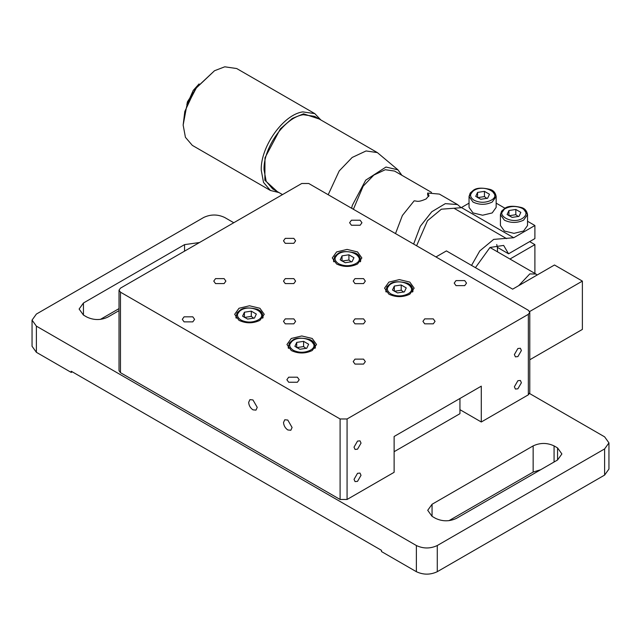 <?xml version="1.0" encoding="UTF-8"?>
<svg xmlns="http://www.w3.org/2000/svg" width="641" height="641" viewBox="0 0 641 641"><rect width="100%" height="100%" fill="white"/><g stroke="black" fill="none" stroke-linecap="round" stroke-linejoin="round"><path stroke-width="0.96" d="M311.334 340.98L315.308 346.517L314.907 348.4M356.652 254.437L360.627 259.966L360.226 261.857M394.127 451.697L459.942 413.693L459.942 398.486M291.294 350.539C298.265 353.8 305.236 353.8 312.207 350.539L316.542 344.497L312.207 338.464L301.751 335.964L291.294 338.464L286.96 344.497L291.294 350.539M238.997 320.348C245.968 323.609 252.947 323.609 259.917 320.348L264.244 314.314L259.917 308.273L249.461 305.773L238.997 308.273L234.67 314.314L238.997 320.348M336.613 263.996C343.584 267.249 350.555 267.249 357.526 263.996L361.861 257.954L357.526 251.921L347.069 249.413L336.613 251.921L332.278 257.954L336.613 263.996M388.903 294.187C395.874 297.44 402.844 297.44 409.815 294.187L414.15 288.146L409.815 282.104L399.359 279.604L388.903 282.104L384.568 288.146L388.903 294.187M459.942 409.671L481.287 421.994L481.287 386.162L394.127 436.481L394.127 472.305L347.069 499.475L340.099 499.475L340.099 418.974L120.468 292.168L119.026 290.157L120.468 288.146L301.751 183.486L308.722 183.486L528.344 310.284L529.787 312.295L528.344 314.314L347.069 418.974L340.099 418.974M288.674 382.236L297.392 382.236L299.195 379.72L297.392 377.204L288.674 377.204L286.872 379.72L288.674 382.236M184.095 321.862L192.805 321.862L194.616 319.346L192.805 316.83L184.095 316.83L182.284 319.346L184.095 321.862M456.007 285.63L464.725 285.63L466.528 283.114L464.725 280.598L456.007 280.598L454.205 283.114L456.007 285.63M351.428 225.247L360.138 225.247L361.949 222.731L360.138 220.216L351.428 220.216L349.617 222.731L351.428 225.247M119.026 290.157L119.026 370.666L120.468 372.677L340.099 499.475M257.233 407.356L255.975 410.128L252.947 409.831C250.359 408.021 248.932 405.553 248.66 402.404L249.91 399.631L252.947 399.936L257.233 407.356M292.088 427.483L290.838 430.255L287.801 429.959C285.221 428.148 283.795 425.68 283.514 422.531L284.772 419.759L287.801 420.063L292.088 427.483M529.787 312.295L529.787 392.805L528.344 394.816L481.287 421.994M285.261 323.833L293.834 323.833L295.605 321.357L293.834 318.881L285.261 318.881L283.482 321.357L285.261 323.833M215.536 283.578L224.11 283.578L225.888 281.103L224.11 278.627L215.536 278.627L213.765 281.103L215.536 283.578M354.986 364.08L363.559 364.08L365.33 361.612L363.559 359.136L354.986 359.136L353.207 361.612L354.986 364.08M424.703 323.833L433.276 323.833L435.055 321.357L433.276 318.881L424.703 318.881L422.932 321.357L424.703 323.833M285.261 243.324L293.834 243.324L295.605 240.848L293.834 238.372L285.261 238.372L283.482 240.848L285.261 243.324M354.986 323.833L363.559 323.833L365.33 321.357L363.559 318.881L354.986 318.881L353.207 321.357L354.986 323.833M285.261 283.578L293.834 283.578L295.605 281.103L293.834 278.627L285.261 278.627L283.482 281.103L285.261 283.578M521.397 350.523L520.372 348.255L517.888 348.504L514.378 354.577L515.404 356.853L517.888 356.604L521.397 350.523M361.011 475.326L359.994 473.066L357.526 473.314L354.04 479.356L355.058 481.607L357.526 481.367L361.011 475.326M521.397 382.733L520.372 380.458L517.888 380.706L514.378 386.779L515.404 389.055L517.888 388.807L521.397 382.733M361.035 443.107L357.526 449.189L355.042 449.429L354.016 447.162L357.526 441.088L360.01 440.84L361.035 443.107M354.986 278.627L363.559 278.627L365.33 281.103L363.559 283.578L354.986 283.578L353.207 281.103L354.986 278.627M529.618 311.558L582.381 281.103L582.381 329.41L529.787 359.769M435.968 256.953L446.424 250.911L512.656 289.155L554.489 264.997L582.381 281.103M469.044 203.149L461.143 207.708L441.377 209.198L427.483 220.728L416.602 245.767M471.544 265.414L479.78 250.911L493.674 239.389L513.705 237.739L534.898 225.512L527.535 221.257M534.898 225.512L534.898 238.588L508.553 253.804L497.4 247.362L497.544 251.857M508.553 253.804L503.642 245.423L490.004 247.458L475.43 267.658M496.735 244.509L497.4 247.362M505.012 208.253L496.158 203.149M492.192 190.994L496.158 196.523L496.158 207.396L492.192 212.932L482.601 215.224L473.018 212.932L469.044 207.396L469.044 196.523L473.018 190.994M523.569 209.102L527.535 214.639L527.535 225.512L523.569 231.04L513.978 233.34L504.395 231.04L500.421 225.512L500.421 214.639L504.395 209.102M509.956 259.028L534.898 244.63L529.666 241.609M534.898 244.63L534.898 273.427M518.681 285.678L529.795 273.915L535.932 274.028L537.166 275.005M431.521 192.396L394.576 171.067L385.281 169.721L373.831 175.081L363.159 186.186L353.391 209.278M428.765 196.491L427.651 195.136L427.651 193.045L429.021 195.457L426.129 198.942C417.523 202.692 417.251 200.921 414.15 200.841L402.388 215.488L395.505 233.588M186.803 105.084L187.436 101.791L199.039 83.899M198.494 84.564L193.213 90.429L187.108 104.275M278.947 192.548L270.422 190.473L192.34 145.387L185.425 137.318L183.15 125.075L184.8 111.494L195.449 88.602L214.519 70.734L224.751 66.808L236.705 68.539L314.795 113.617L320.853 119.963M183.15 125.075L186.627 106.47L196.306 87.977L214.519 70.734M319.178 118.994L303.546 113.834L292.296 118.449L280.373 128.833L264.981 157.79L264.869 180.281L277.273 191.579M282.505 194.6L272.705 188.943L266.183 181.323L264.028 169.761C263.259 147.598 285.061 117.063 303.313 114.723L314.611 116.358L377.357 152.59L397.941 169.833L385.962 167.045L365.723 180.153L352.278 205.44L351.645 208.269M270.422 190.473L263.515 182.405L261.24 170.161C260.422 146.693 283.514 114.362 302.84 111.895L314.795 113.617M328.192 194.728L339.201 170.947L352.165 157.462L366.067 150.956L377.357 152.59M401.875 175.281L397.941 169.833M413.629 244.053L420.32 226.289L431.77 211.762L445.335 203.638L457.514 204.559L461.143 207.708M457.514 204.559L439.389 194.087L427.651 193.045M32.05 320.107L32.05 346.268L36.385 352.31L71.239 372.437L71.239 371.227L381.507 550.355L381.507 551.564L416.37 571.692L416.37 545.523L36.385 326.141L32.05 320.107L36.385 314.066L203.718 217.459C210.689 214.198 217.66 214.198 224.63 217.459L233.773 222.731M529.618 393.542L604.615 436.842L608.95 442.883L604.615 448.916L437.282 545.523C430.311 548.784 423.34 548.784 416.37 545.523M456.456 518.353L557.558 459.99L561.885 453.948L557.558 447.915L554.072 445.896C547.093 442.643 540.123 442.643 533.152 445.896L432.058 504.267L427.723 510.308L432.058 516.342L435.543 518.353C442.514 521.614 449.485 521.614 456.456 518.353M608.95 442.883L608.95 469.044L604.615 475.085L437.282 571.692C430.311 574.953 423.34 574.953 416.37 571.692M540.675 469.733L533.152 472.064L448.932 520.684M199.479 242.53L184.544 244.63L83.442 303.001L79.115 309.034L83.442 315.076L86.928 317.087C93.907 320.348 100.877 320.348 107.848 317.087L119.026 310.629M100.325 319.418L119.026 308.617M72.289 371.836L71.239 372.437M504.395 220.175L500.421 214.639L501.583 211.161L504.699 208.429C507.816 205.929 513.337 205.609 521.277 207.484C524.739 208.381 526.83 210.761 527.535 214.639L523.569 220.175C517.175 223.164 510.781 223.164 504.395 220.175M496.158 196.523L492.192 202.059C485.798 205.048 479.412 205.048 473.018 202.059L469.044 196.523L470.206 193.045L473.322 190.313C476.439 187.813 481.968 187.501 489.9 189.367C493.362 190.265 495.453 192.653 496.158 196.523M259.044 310.789L263.018 316.325L262.618 318.208M408.95 284.62L412.916 290.157L412.516 292.048M288.594 348.4L288.194 346.517L292.16 340.98M333.913 261.857L333.512 259.966L337.478 254.437M236.297 318.208L235.896 316.325L239.87 310.789M386.202 292.048L385.802 290.157L389.776 284.62M293.209 340.371C288.602 343.664 288.602 346.949 293.209 350.234C298.97 352.927 304.659 352.927 310.292 350.234C321.846 344.145 303.65 333.721 293.209 340.371M306.783 348.207L299.908 349.273L294.876 346.372L296.719 342.398L303.594 341.341L308.625 344.241L306.783 348.207M303.594 341.341L303.594 346.573L296.719 347.63L296.719 342.398M303.594 346.573L306.11 348.472M338.528 253.828C333.921 257.113 333.921 260.406 338.528 263.691C344.289 266.384 349.978 266.384 355.611 263.691C367.165 257.594 348.968 247.178 338.528 253.828M352.101 261.664L345.227 262.73L340.195 259.821L342.038 255.855L348.912 254.789L353.944 257.698L352.101 261.664M348.912 254.789L348.912 260.022L342.038 261.087L342.038 255.855M348.912 260.022L351.428 261.929M518.337 216.602L515.821 214.695L508.946 215.761L508.946 210.528L507.103 214.495L512.135 217.403L519.01 216.338L520.853 212.371L515.821 209.463L515.821 214.695M515.821 209.463L508.946 210.528M522.519 218.365C527.126 215.08 527.126 211.786 522.519 208.501C516.758 205.809 511.069 205.809 505.437 208.501C493.882 214.599 512.079 225.015 522.519 218.365M486.96 198.486L484.444 196.587L477.569 197.644L477.569 192.412L475.734 196.378L480.766 199.287L487.633 198.221L489.476 194.255L484.444 191.347L477.569 192.412M484.444 196.587L484.444 191.347M474.06 190.385C469.452 193.678 469.452 196.963 474.06 200.248C479.821 202.941 485.517 202.941 491.142 200.248C502.704 194.151 484.5 183.735 474.06 190.385M253.812 318.281L251.296 316.382L244.429 317.447L244.429 312.207L242.586 316.181L247.618 319.082L254.485 318.024L256.328 314.05L251.296 311.149L244.429 312.207M251.296 316.382L251.296 311.149M240.92 310.188C236.313 313.473 236.313 316.758 240.92 320.043C246.673 322.735 252.37 322.735 257.994 320.043C269.557 313.954 251.352 303.53 240.92 310.188M403.718 292.12L401.202 290.213L394.327 291.278L394.327 286.046L392.484 290.012L397.516 292.921L404.391 291.855L406.234 287.889L401.202 284.981L394.327 286.046M401.202 290.213L401.202 284.981M390.818 284.019C386.211 287.304 386.211 290.597 390.818 293.882C396.579 296.575 402.276 296.575 407.9 293.882C419.454 287.785 401.258 277.369 390.818 284.019M120.468 292.168L120.468 372.677M347.069 499.475L347.069 418.974M528.344 394.816L528.344 314.314M506.638 238.644L454.349 208.453M513.705 237.739L461.416 207.548M36.385 326.141L36.385 352.31M533.152 472.064L533.152 445.896M432.058 504.267L432.058 516.342M554.072 462.001L554.072 445.896M184.544 251.152L184.544 244.63M83.442 303.001L83.442 315.076M557.558 459.99L557.558 447.915M604.615 448.916L604.615 475.085M437.282 545.523L437.282 571.692M315.308 347.911L315.308 346.517C314.595 342.639 312.512 340.251 309.042 339.353C301.11 337.486 295.581 337.799 292.472 340.299L289.347 343.039L288.194 347.911M360.627 261.368L360.627 259.966C359.913 256.096 357.83 253.708 354.369 252.81C346.428 250.943 340.908 251.256 337.791 253.756L334.666 256.488L333.512 261.368M263.018 317.72L263.018 316.325C262.305 312.447 260.222 310.06 256.753 309.162C248.82 307.295 243.292 307.608 240.175 310.108L237.058 312.848L235.896 317.72M412.916 291.559L412.916 290.157C412.211 286.279 410.12 283.899 406.658 283.002C398.718 281.127 393.197 281.447 390.081 283.947L386.964 286.679L385.802 291.559M489.964 247.482L535.932 274.028"/></g></svg>

